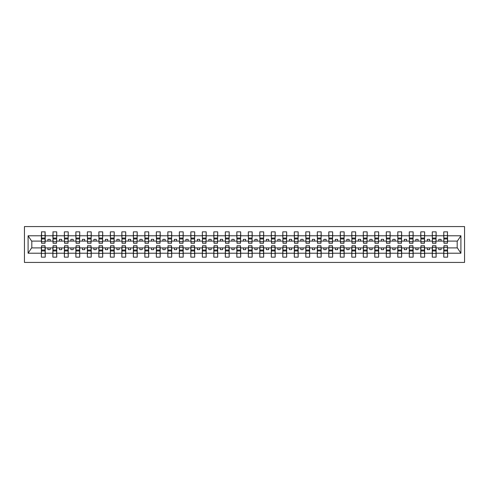 <?xml version="1.0" encoding="UTF-8"?>
<svg xmlns="http://www.w3.org/2000/svg" width="489" height="489" viewBox="0 0 489 489"><rect width="100%" height="100%" fill="white"/><g stroke="black" fill="none" stroke-linecap="round" stroke-linejoin="round"><path stroke-width="0.73" d="M24.45 262.434L464.55 262.434L464.55 226.566L24.45 226.566L24.45 262.434M443.945 246.523L443.761 247.905L436.127 247.905L435.943 246.523M447.441 242.477L447.624 241.095L457.38 241.095L460.907 235.784L460.907 253.216L447.624 253.216L447.624 257.147L443.761 257.147L443.761 247.905M447.441 246.523L447.624 253.216M432.453 246.523L432.264 247.905L424.635 247.905L424.446 246.523M443.761 253.216L436.127 253.216L436.127 257.147L432.264 257.147L432.264 247.905M436.127 253.216L436.127 247.905M420.956 246.523L420.772 247.905L413.138 247.905L412.954 246.523M432.264 253.216L424.635 253.216L424.635 257.147L420.772 257.147L420.772 247.905M424.635 253.216L424.635 247.905M409.458 246.523L409.275 247.905L401.64 247.905L401.457 246.523M420.772 253.216L413.138 253.216L413.138 257.147L409.275 257.147L409.275 247.905M413.138 253.216L413.138 247.905M397.96 246.523L397.777 247.905L390.143 247.905L389.959 246.523M409.275 253.216L401.64 253.216L401.64 257.147L397.777 257.147L397.777 247.905M401.64 253.216L401.64 247.905M386.463 246.523L386.279 247.905L378.645 247.905L378.462 246.523M397.777 253.216L390.143 253.216L390.143 257.147L386.279 257.147L386.279 247.905M390.143 253.216L390.143 247.905M374.965 246.523L374.782 247.905L367.147 247.905L366.964 246.523M386.279 253.216L378.645 253.216L378.645 257.147L374.782 257.147L374.782 247.905M378.645 253.216L378.645 247.905M363.468 246.523L363.284 247.905L355.65 247.905L355.466 246.523M374.782 253.216L367.147 253.216L367.147 257.147L363.284 257.147L363.284 247.905M367.147 253.216L367.147 247.905M351.97 246.523L351.787 247.905L344.152 247.905L343.969 246.523M363.284 253.216L355.65 253.216L355.65 257.147L351.787 257.147L351.787 247.905M355.65 253.216L355.65 247.905M340.478 246.523L340.289 247.905L332.661 247.905L332.471 246.523M351.787 253.216L344.152 253.216L344.152 257.147L340.289 257.147L340.289 247.905M344.152 253.216L344.152 247.905M328.981 246.523L328.797 247.905L321.163 247.905L320.98 246.523M340.289 253.216L332.661 253.216L332.661 257.147L328.797 257.147L328.797 247.905M332.661 253.216L332.661 247.905M317.483 246.523L317.3 247.905L309.665 247.905L309.482 246.523M328.797 253.216L321.163 253.216L321.163 257.147L317.3 257.147L317.3 247.905M321.163 253.216L321.163 247.905M305.986 246.523L305.802 247.905L298.168 247.905L297.984 246.523M317.3 253.216L309.665 253.216L309.665 257.147L305.802 257.147L305.802 247.905M309.665 253.216L309.665 247.905M294.488 246.523L294.305 247.905L286.67 247.905L286.487 246.523M305.802 253.216L298.168 253.216L298.168 257.147L294.305 257.147L294.305 247.905M298.168 253.216L298.168 247.905M282.99 246.523L282.807 247.905L275.173 247.905L274.989 246.523M294.305 253.216L286.67 253.216L286.67 257.147L282.807 257.147L282.807 247.905M286.67 253.216L286.67 247.905M271.493 246.523L271.309 247.905L263.675 247.905L263.492 246.523M282.807 253.216L275.173 253.216L275.173 257.147L271.309 257.147L271.309 247.905M275.173 253.216L275.173 247.905M259.995 246.523L259.812 247.905L252.177 247.905L251.994 246.523M271.309 253.216L263.675 253.216L263.675 257.147L259.812 257.147L259.812 247.905M263.675 253.216L263.675 247.905M248.504 246.523L248.314 247.905L240.686 247.905L240.496 246.523M259.812 253.216L252.177 253.216L252.177 257.147L248.314 257.147L248.314 247.905M252.177 253.216L252.177 247.905M237.006 246.523L236.823 247.905L229.188 247.905L229.005 246.523M248.314 253.216L240.686 253.216L240.686 257.147L236.823 257.147L236.823 247.905M240.686 253.216L240.686 247.905M225.508 246.523L225.325 247.905L217.691 247.905L217.507 246.523M236.823 253.216L229.188 253.216L229.188 257.147L225.325 257.147L225.325 247.905M229.188 253.216L229.188 247.905M214.011 246.523L213.827 247.905L206.193 247.905L206.01 246.523M225.325 253.216L217.691 253.216L217.691 257.147L213.827 257.147L213.827 247.905M217.691 253.216L217.691 247.905M202.513 246.523L202.33 247.905L194.695 247.905L194.512 246.523M213.827 253.216L206.193 253.216L206.193 257.147L202.33 257.147L202.33 247.905M206.193 253.216L206.193 247.905M191.016 246.523L190.832 247.905L183.198 247.905L183.014 246.523M202.33 253.216L194.695 253.216L194.695 257.147L190.832 257.147L190.832 247.905M194.695 253.216L194.695 247.905M179.518 246.523L179.335 247.905L171.7 247.905L171.517 246.523M190.832 253.216L183.198 253.216L183.198 257.147L179.335 257.147L179.335 247.905M183.198 253.216L183.198 247.905M168.02 246.523L167.837 247.905L160.203 247.905L160.019 246.523M179.335 253.216L171.7 253.216L171.7 257.147L167.837 257.147L167.837 247.905M171.7 253.216L171.7 247.905M156.529 246.523L156.339 247.905L148.711 247.905L148.522 246.523M167.837 253.216L160.203 253.216L160.203 257.147L156.339 257.147L156.339 247.905M160.203 253.216L160.203 247.905M145.031 246.523L144.848 247.905L137.213 247.905L137.03 246.523M156.339 253.216L148.711 253.216L148.711 257.147L144.848 257.147L144.848 247.905M148.711 253.216L148.711 247.905M133.534 246.523L133.35 247.905L125.716 247.905L125.532 246.523M144.848 253.216L137.213 253.216L137.213 257.147L133.35 257.147L133.35 247.905M137.213 253.216L137.213 247.905M122.036 246.523L121.853 247.905L114.218 247.905L114.035 246.523M133.35 253.216L125.716 253.216L125.716 257.147L121.853 257.147L121.853 247.905M125.716 253.216L125.716 247.905M110.538 246.523L110.355 247.905L102.721 247.905L102.537 246.523M121.853 253.216L114.218 253.216L114.218 257.147L110.355 257.147L110.355 247.905M114.218 253.216L114.218 247.905M99.041 246.523L98.857 247.905L91.223 247.905L91.04 246.523M110.355 253.216L102.721 253.216L102.721 257.147L98.857 257.147L98.857 247.905M102.721 253.216L102.721 247.905M87.543 246.523L87.36 247.905L79.725 247.905L79.542 246.523M98.857 253.216L91.223 253.216L91.223 257.147L87.36 257.147L87.36 247.905M91.223 253.216L91.223 247.905M76.046 246.523L75.862 247.905L68.228 247.905L68.044 246.523M87.36 253.216L79.725 253.216L79.725 257.147L75.862 257.147L75.862 247.905M79.725 253.216L79.725 247.905M64.554 246.523L64.365 247.905L56.736 247.905L56.547 246.523M75.862 253.216L68.228 253.216L68.228 257.147L64.365 257.147L64.365 247.905M68.228 253.216L68.228 247.905M53.056 246.523L52.873 247.905L45.239 247.905L45.055 246.523M64.365 253.216L56.736 253.216L56.736 257.147L52.873 257.147L52.873 247.905M56.736 253.216L56.736 247.905M443.945 241.67L447.441 241.67L447.441 243.259L443.945 243.259L443.761 231.853L443.761 235.784L436.127 235.784L435.943 242.477M443.945 242.477L443.761 235.784M432.453 241.67L435.943 241.67L435.943 243.259L432.453 243.259L432.264 231.853L432.264 235.784L424.635 235.784L424.446 242.477M432.453 242.477L432.264 235.784M420.956 241.67L424.446 241.67L424.446 243.259L420.956 243.259L420.772 231.853L420.772 235.784L413.138 235.784L412.954 242.477M420.956 242.477L420.772 235.784M409.458 241.67L412.954 241.67L412.954 243.259L409.458 243.259L409.275 231.853L409.275 235.784L401.64 235.784L401.457 242.477M409.458 242.477L409.275 235.784M397.96 241.67L401.457 241.67L401.457 243.259L397.96 243.259L397.777 231.853L397.777 235.784L390.143 235.784L389.959 242.477M397.96 242.477L397.777 235.784M386.463 241.67L389.959 241.67L389.959 243.259L386.463 243.259L386.279 231.853L386.279 235.784L378.645 235.784L378.462 242.477M386.463 242.477L386.279 235.784M374.965 241.67L378.462 241.67L378.462 243.259L374.965 243.259L374.782 231.853L374.782 235.784L367.147 235.784L366.964 242.477M374.965 242.477L374.782 235.784M363.468 241.67L366.964 241.67L366.964 243.259L363.468 243.259L363.284 231.853L363.284 235.784L355.65 235.784L355.466 242.477M363.468 242.477L363.284 235.784M351.97 241.67L355.466 241.67L355.466 243.259L351.97 243.259L351.787 231.853L351.787 235.784L344.152 235.784L343.969 242.477M351.97 242.477L351.787 235.784M340.478 241.67L343.969 241.67L343.969 243.259L340.478 243.259L340.289 231.853L340.289 235.784L332.661 235.784L332.471 242.477M340.478 242.477L340.289 235.784M328.981 241.67L332.471 241.67L332.471 243.259L328.981 243.259L328.797 231.853L328.797 235.784L321.163 235.784L320.98 242.477M328.981 242.477L328.797 235.784M317.483 241.67L320.98 241.67L320.98 243.259L317.483 243.259L317.3 231.853L317.3 235.784L309.665 235.784L309.482 242.477M317.483 242.477L317.3 235.784M305.986 241.67L309.482 241.67L309.482 243.259L305.986 243.259L305.802 231.853L305.802 235.784L298.168 235.784L297.984 242.477M305.986 242.477L305.802 235.784M294.488 241.67L297.984 241.67L297.984 243.259L294.488 243.259L294.305 231.853L294.305 235.784L286.67 235.784L286.487 242.477M294.488 242.477L294.305 235.784M282.99 241.67L286.487 241.67L286.487 243.259L282.99 243.259L282.807 231.853L282.807 235.784L275.173 235.784L274.989 242.477M282.99 242.477L282.807 235.784M271.493 241.67L274.989 241.67L274.989 243.259L271.493 243.259L271.309 231.853L271.309 235.784L263.675 235.784L263.492 242.477M271.493 242.477L271.309 235.784M259.995 241.67L263.492 241.67L263.492 243.259L259.995 243.259L259.812 231.853L259.812 235.784L252.177 235.784L251.994 242.477M259.995 242.477L259.812 235.784M248.504 241.67L251.994 241.67L251.994 243.259L248.504 243.259L248.314 231.853L248.314 235.784L240.686 235.784L240.496 242.477M248.504 242.477L248.314 235.784M237.006 241.67L240.496 241.67L240.496 243.259L237.006 243.259L236.823 231.853L236.823 235.784L229.188 235.784L229.005 242.477M237.006 242.477L236.823 235.784M225.508 241.67L229.005 241.67L229.005 243.259L225.508 243.259L225.325 231.853L225.325 235.784L217.691 235.784L217.507 242.477M225.508 242.477L225.325 235.784M214.011 241.67L217.507 241.67L217.507 243.259L214.011 243.259L213.827 231.853L213.827 235.784L206.193 235.784L206.01 242.477M214.011 242.477L213.827 235.784M202.513 241.67L206.01 241.67L206.01 243.259L202.513 243.259L202.33 231.853L202.33 235.784L194.695 235.784L194.512 242.477M202.513 242.477L202.33 235.784M191.016 241.67L194.512 241.67L194.512 243.259L191.016 243.259L190.832 231.853L190.832 235.784L183.198 235.784L183.014 242.477M191.016 242.477L190.832 235.784M179.518 241.67L183.014 241.67L183.014 243.259L179.518 243.259L179.335 231.853L179.335 235.784L171.7 235.784L171.517 242.477M179.518 242.477L179.335 235.784M168.02 241.67L171.517 241.67L171.517 243.259L168.02 243.259L167.837 231.853L167.837 235.784L160.203 235.784L160.019 242.477M168.02 242.477L167.837 235.784M156.529 241.67L160.019 241.67L160.019 243.259L156.529 243.259L156.339 231.853L156.339 235.784L148.711 235.784L148.522 242.477M156.529 242.477L156.339 235.784M145.031 241.67L148.522 241.67L148.522 243.259L145.031 243.259L144.848 231.853L144.848 235.784L137.213 235.784L137.03 242.477M145.031 242.477L144.848 235.784M133.534 241.67L137.03 241.67L137.03 243.259L133.534 243.259L133.35 231.853L133.35 235.784L125.716 235.784L125.532 242.477M133.534 242.477L133.35 235.784M122.036 241.67L125.532 241.67L125.532 243.259L122.036 243.259L121.853 231.853L121.853 235.784L114.218 235.784L114.035 242.477M122.036 242.477L121.853 235.784M110.538 241.67L114.035 241.67L114.035 243.259L110.538 243.259L110.355 231.853L110.355 235.784L102.721 235.784L102.537 242.477M110.538 242.477L110.355 235.784M99.041 241.67L102.537 241.67L102.537 243.259L99.041 243.259L98.857 231.853L98.857 235.784L91.223 235.784L91.04 242.477M99.041 242.477L98.857 235.784M87.543 241.67L91.04 241.67L91.04 243.259L87.543 243.259L87.36 231.853L87.36 235.784L79.725 235.784L79.542 242.477M87.543 242.477L87.36 235.784M76.046 241.67L79.542 241.67L79.542 243.259L76.046 243.259L75.862 231.853L75.862 235.784L68.228 235.784L68.044 242.477M76.046 242.477L75.862 235.784M64.554 241.67L68.044 241.67L68.044 243.259L64.554 243.259L64.365 231.853L64.365 235.784L56.736 235.784L56.547 242.477M64.554 242.477L64.365 235.784M53.056 241.67L56.547 241.67L56.547 243.259L53.056 243.259L53.056 231.853L52.873 235.784L45.239 235.784L45.055 231.853L45.055 243.259L41.559 243.259L41.559 238.938L45.055 238.938M53.056 242.477L52.873 235.784M41.559 246.523L41.376 247.905L31.62 247.905L28.093 253.216L28.093 235.784L31.62 241.095L41.376 241.095L41.376 235.784L28.093 235.784M52.873 253.216L45.239 253.216L45.239 257.147L41.376 257.147L41.376 247.905M45.239 253.216L45.239 247.905M41.559 238.938L41.559 231.853L41.376 235.784M41.376 241.095L41.559 242.477M447.624 241.095L447.441 231.853L447.441 241.67M432.264 231.853L436.127 231.853L436.127 235.784M420.772 231.853L424.635 231.853L424.635 235.784M409.275 231.853L413.138 231.853L413.138 235.784M397.777 231.853L401.64 231.853L401.64 235.784M386.279 231.853L390.143 231.853L390.143 235.784M374.782 231.853L378.645 231.853L378.645 235.784M363.284 231.853L367.147 231.853L367.147 235.784M351.787 231.853L355.65 231.853L355.65 235.784M340.289 231.853L344.152 231.853L344.152 235.784M328.797 231.853L332.661 231.853L332.661 235.784M317.3 231.853L321.163 231.853L321.163 235.784M305.802 231.853L309.665 231.853L309.665 235.784M294.305 231.853L298.168 231.853L298.168 235.784M282.807 231.853L286.67 231.853L286.67 235.784M271.309 231.853L275.173 231.853L275.173 235.784M259.812 231.853L263.675 231.853L263.675 235.784M248.314 231.853L252.177 231.853L252.177 235.784M236.823 231.853L240.686 231.853L240.686 235.784M225.325 231.853L229.188 231.853L229.188 235.784M213.827 231.853L217.691 231.853L217.691 235.784M202.33 231.853L206.193 231.853L206.193 235.784M190.832 231.853L194.695 231.853L194.695 235.784M179.335 231.853L183.198 231.853L183.198 235.784M167.837 231.853L171.7 231.853L171.7 235.784M156.339 231.853L160.203 231.853L160.203 235.784M144.848 231.853L148.711 231.853L148.711 235.784M133.35 231.853L137.213 231.853L137.213 235.784M121.853 231.853L125.716 231.853L125.716 235.784M110.355 231.853L114.218 231.853L114.218 235.784M98.857 231.853L102.721 231.853L102.721 235.784M87.36 231.853L91.223 231.853L91.223 235.784M75.862 231.853L79.725 231.853L79.725 235.784M64.365 231.853L68.228 231.853L68.228 235.784M52.873 231.853L56.736 231.853L56.736 235.784M460.907 235.784L447.624 235.784M41.376 253.216L28.093 253.216M41.376 231.853L45.239 231.853M443.761 231.853L447.624 231.853M443.761 241.095L441.096 241.095L441.096 239.347L438.798 239.347L438.798 241.095L441.096 241.095M438.798 241.095L436.127 241.095M438.798 247.905L438.798 249.653L441.096 249.653L441.096 247.905M432.264 241.095L429.599 241.095L429.599 239.347L427.3 239.347L427.3 241.095L429.599 241.095M427.3 241.095L424.635 241.095M427.3 247.905L427.3 249.653L429.599 249.653L429.599 247.905M420.772 241.095L418.101 241.095L418.101 239.347L415.803 239.347L415.803 241.095L418.101 241.095M415.803 241.095L413.138 241.095M415.803 247.905L415.803 249.653L418.101 249.653L418.101 247.905M409.275 241.095L406.603 241.095L406.603 239.347L404.305 239.347L404.305 241.095L406.603 241.095M404.305 241.095L401.64 241.095M404.305 247.905L404.305 249.653L406.603 249.653L406.603 247.905M397.777 241.095L395.106 241.095L395.106 239.347L392.808 239.347L392.808 241.095L395.106 241.095M392.808 241.095L390.143 241.095M392.808 247.905L392.808 249.653L395.106 249.653L395.106 247.905M386.279 241.095L383.614 241.095L383.614 239.347L381.31 239.347L381.31 241.095L383.614 241.095M381.31 241.095L378.645 241.095M381.31 247.905L381.31 249.653L383.614 249.653L383.614 247.905M374.782 241.095L372.117 241.095L372.117 239.347L369.818 239.347L369.818 241.095L372.117 241.095M369.818 241.095L367.147 241.095M369.818 247.905L369.818 249.653L372.117 249.653L372.117 247.905M363.284 241.095L360.619 241.095L360.619 239.347L358.321 239.347L358.321 241.095L360.619 241.095M358.321 241.095L355.65 241.095M358.321 247.905L358.321 249.653L360.619 249.653L360.619 247.905M351.787 241.095L349.122 241.095L349.122 239.347L346.823 239.347L346.823 241.095L349.122 241.095M346.823 241.095L344.152 241.095M346.823 247.905L346.823 249.653L349.122 249.653L349.122 247.905M340.289 241.095L337.624 241.095L337.624 239.347L335.326 239.347L335.326 241.095L337.624 241.095M335.326 241.095L332.661 241.095M335.326 247.905L335.326 249.653L337.624 249.653L337.624 247.905M328.797 241.095L326.126 241.095L326.126 239.347L323.828 239.347L323.828 241.095L326.126 241.095M323.828 241.095L321.163 241.095M323.828 247.905L323.828 249.653L326.126 249.653L326.126 247.905M317.3 241.095L314.629 241.095L314.629 239.347L312.33 239.347L312.33 241.095L314.629 241.095M312.33 241.095L309.665 241.095M312.33 247.905L312.33 249.653L314.629 249.653L314.629 247.905M305.802 241.095L303.131 241.095L303.131 239.347L300.833 239.347L300.833 241.095L303.131 241.095M300.833 241.095L298.168 241.095M300.833 247.905L300.833 249.653L303.131 249.653L303.131 247.905M294.305 241.095L291.64 241.095L291.64 239.347L289.335 239.347L289.335 241.095L291.64 241.095M289.335 241.095L286.67 241.095M289.335 247.905L289.335 249.653L291.64 249.653L291.64 247.905M282.807 241.095L280.142 241.095L280.142 239.347L277.844 239.347L277.844 241.095L280.142 241.095M277.844 241.095L275.173 241.095M277.844 247.905L277.844 249.653L280.142 249.653L280.142 247.905M271.309 241.095L268.644 241.095L268.644 239.347L266.346 239.347L266.346 241.095L268.644 241.095M266.346 241.095L263.675 241.095M266.346 247.905L266.346 249.653L268.644 249.653L268.644 247.905M259.812 241.095L257.147 241.095L257.147 239.347L254.848 239.347L254.848 241.095L257.147 241.095M254.848 241.095L252.177 241.095M254.848 247.905L254.848 249.653L257.147 249.653L257.147 247.905M248.314 241.095L245.649 241.095L245.649 239.347L243.351 239.347L243.351 241.095L245.649 241.095M243.351 241.095L240.686 241.095M243.351 247.905L243.351 249.653L245.649 249.653L245.649 247.905M236.823 241.095L234.152 241.095L234.152 239.347L231.853 239.347L231.853 241.095L234.152 241.095M231.853 241.095L229.188 241.095M231.853 247.905L231.853 249.653L234.152 249.653L234.152 247.905M225.325 241.095L222.654 241.095L222.654 239.347L220.356 239.347L220.356 241.095L222.654 241.095M220.356 241.095L217.691 241.095M220.356 247.905L220.356 249.653L222.654 249.653L222.654 247.905M213.827 241.095L211.156 241.095L211.156 239.347L208.858 239.347L208.858 241.095L211.156 241.095M208.858 241.095L206.193 241.095M208.858 247.905L208.858 249.653L211.156 249.653L211.156 247.905M202.33 241.095L199.665 241.095L199.665 239.347L197.36 239.347L197.36 241.095L199.665 241.095M197.36 241.095L194.695 241.095M197.36 247.905L197.36 249.653L199.665 249.653L199.665 247.905M190.832 241.095L188.167 241.095L188.167 239.347L185.869 239.347L185.869 241.095L188.167 241.095M185.869 241.095L183.198 241.095M185.869 247.905L185.869 249.653L188.167 249.653L188.167 247.905M179.335 241.095L176.67 241.095L176.67 239.347L174.371 239.347L174.371 241.095L176.67 241.095M174.371 241.095L171.7 241.095M174.371 247.905L174.371 249.653L176.67 249.653L176.67 247.905M167.837 241.095L165.172 241.095L165.172 239.347L162.874 239.347L162.874 241.095L165.172 241.095M162.874 241.095L160.203 241.095M162.874 247.905L162.874 249.653L165.172 249.653L165.172 247.905M156.339 241.095L153.674 241.095L153.674 239.347L151.376 239.347L151.376 241.095L153.674 241.095M151.376 241.095L148.711 241.095M151.376 247.905L151.376 249.653L153.674 249.653L153.674 247.905M144.848 241.095L142.177 241.095L142.177 239.347L139.878 239.347L139.878 241.095L142.177 241.095M139.878 241.095L137.213 241.095M139.878 247.905L139.878 249.653L142.177 249.653L142.177 247.905M133.35 241.095L130.679 241.095L130.679 239.347L128.381 239.347L128.381 241.095L130.679 241.095M128.381 241.095L125.716 241.095M128.381 247.905L128.381 249.653L130.679 249.653L130.679 247.905M121.853 241.095L119.182 241.095L119.182 239.347L116.883 239.347L116.883 241.095L119.182 241.095M116.883 241.095L114.218 241.095M116.883 247.905L116.883 249.653L119.182 249.653L119.182 247.905M110.355 241.095L107.69 241.095L107.69 239.347L105.386 239.347L105.386 241.095L107.69 241.095M105.386 241.095L102.721 241.095M105.386 247.905L105.386 249.653L107.69 249.653L107.69 247.905M98.857 241.095L96.192 241.095L96.192 239.347L93.894 239.347L93.894 241.095L96.192 241.095M93.894 241.095L91.223 241.095M93.894 247.905L93.894 249.653L96.192 249.653L96.192 247.905M87.36 241.095L84.695 241.095L84.695 239.347L82.397 239.347L82.397 241.095L84.695 241.095M82.397 241.095L79.725 241.095M82.397 247.905L82.397 249.653L84.695 249.653L84.695 247.905M75.862 241.095L73.197 241.095L73.197 239.347L70.899 239.347L70.899 241.095L73.197 241.095M70.899 241.095L68.228 241.095M70.899 247.905L70.899 249.653L73.197 249.653L73.197 247.905M64.365 241.095L61.7 241.095L61.7 239.347L59.401 239.347L59.401 241.095L61.7 241.095M59.401 241.095L56.736 241.095M59.401 247.905L59.401 249.653L61.7 249.653L61.7 247.905M52.873 241.095L50.202 241.095L50.202 239.347L47.904 239.347L47.904 241.095L50.202 241.095M47.904 241.095L45.239 241.095L45.239 235.784M47.904 247.905L47.904 249.653L50.202 249.653L50.202 247.905M45.239 241.095L45.055 242.477M460.907 253.216L457.38 247.905L447.624 247.905M31.809 241.095L31.809 247.905M457.191 247.905L457.191 241.095M41.559 238.045L45.055 238.045M41.376 257.147L41.559 245.741L45.055 245.741L45.055 250.062L41.559 250.062M45.055 250.062L45.239 257.147M45.055 250.955L41.559 250.955M56.736 231.853L56.547 241.67M53.056 238.938L56.547 238.938M53.056 238.045L56.547 238.045M68.228 231.853L68.044 241.67M64.554 238.938L68.044 238.938M64.554 238.045L68.044 238.045M79.725 231.853L79.542 241.67M76.046 238.938L79.542 238.938M76.046 238.045L79.542 238.045M91.223 231.853L91.04 241.67M87.543 238.938L91.04 238.938M87.543 238.045L91.04 238.045M52.873 257.147L53.056 245.741L56.547 245.741L56.547 250.062L53.056 250.062M56.547 250.062L56.736 257.147M56.547 250.955L53.056 250.955M64.365 257.147L64.554 245.741L68.044 245.741L68.044 250.062L64.554 250.062M68.044 250.062L68.228 257.147M68.044 250.955L64.554 250.955M75.862 257.147L76.046 245.741L79.542 245.741L79.542 250.062L76.046 250.062M79.542 250.062L79.725 257.147M79.542 250.955L76.046 250.955M87.36 257.147L87.543 245.741L91.04 245.741L91.04 250.062L87.543 250.062M91.04 250.062L91.223 257.147M91.04 250.955L87.543 250.955M102.721 231.853L102.537 241.67M99.041 238.938L102.537 238.938M99.041 238.045L102.537 238.045M98.857 257.147L99.041 245.741L102.537 245.741L102.537 250.062L99.041 250.062M102.537 250.062L102.721 257.147M102.537 250.955L99.041 250.955M114.218 231.853L114.035 241.67M110.538 238.938L114.035 238.938M110.538 238.045L114.035 238.045M110.355 257.147L110.538 245.741L114.035 245.741L114.035 250.062L110.538 250.062M114.035 250.062L114.218 257.147M114.035 250.955L110.538 250.955M125.716 231.853L125.532 241.67M122.036 238.938L125.532 238.938M122.036 238.045L125.532 238.045M121.853 257.147L122.036 245.741L125.532 245.741L125.532 250.062L122.036 250.062M125.532 250.062L125.716 257.147M125.532 250.955L122.036 250.955M137.213 231.853L137.03 241.67M133.534 238.938L137.03 238.938M133.534 238.045L137.03 238.045M133.35 257.147L133.534 245.741L137.03 245.741L137.03 250.062L133.534 250.062M137.03 250.062L137.213 257.147M137.03 250.955L133.534 250.955M148.711 231.853L148.522 241.67M145.031 238.938L148.522 238.938M145.031 238.045L148.522 238.045M144.848 257.147L145.031 245.741L148.522 245.741L148.522 250.062L145.031 250.062M148.522 250.062L148.711 257.147M148.522 250.955L145.031 250.955M160.203 231.853L160.019 241.67M156.529 238.938L160.019 238.938M156.529 238.045L160.019 238.045M156.339 257.147L156.529 245.741L160.019 245.741L160.019 250.062L156.529 250.062M160.019 250.062L160.203 257.147M160.019 250.955L156.529 250.955M171.7 231.853L171.517 241.67M168.02 238.938L171.517 238.938M168.02 238.045L171.517 238.045M167.837 257.147L168.02 245.741L171.517 245.741L171.517 250.062L168.02 250.062M171.517 250.062L171.7 257.147M171.517 250.955L168.02 250.955M183.198 231.853L183.014 241.67M179.518 238.938L183.014 238.938M179.518 238.045L183.014 238.045M179.335 257.147L179.518 245.741L183.014 245.741L183.014 250.062L179.518 250.062M183.014 250.062L183.198 257.147M183.014 250.955L179.518 250.955M194.695 231.853L194.512 241.67M191.016 238.938L194.512 238.938M191.016 238.045L194.512 238.045M190.832 257.147L191.016 245.741L194.512 245.741L194.512 250.062L191.016 250.062M194.512 250.062L194.695 257.147M194.512 250.955L191.016 250.955M206.193 231.853L206.01 241.67M202.513 238.938L206.01 238.938M202.513 238.045L206.01 238.045M202.33 257.147L202.513 245.741L206.01 245.741L206.01 250.062L202.513 250.062M206.01 250.062L206.193 257.147M206.01 250.955L202.513 250.955M217.691 231.853L217.507 241.67M214.011 238.938L217.507 238.938M214.011 238.045L217.507 238.045M213.827 257.147L214.011 245.741L217.507 245.741L217.507 250.062L214.011 250.062M217.507 250.062L217.691 257.147M217.507 250.955L214.011 250.955M229.188 231.853L229.005 241.67M225.508 238.938L229.005 238.938M225.508 238.045L229.005 238.045M240.686 231.853L240.496 241.67M237.006 238.938L240.496 238.938M237.006 238.045L240.496 238.045M252.177 231.853L251.994 241.67M248.504 238.938L251.994 238.938M248.504 238.045L251.994 238.045M263.675 231.853L263.492 241.67M259.995 238.938L263.492 238.938M259.995 238.045L263.492 238.045M275.173 231.853L274.989 241.67M271.493 238.938L274.989 238.938M271.493 238.045L274.989 238.045M286.67 231.853L286.487 241.67M282.99 238.938L286.487 238.938M282.99 238.045L286.487 238.045M298.168 231.853L297.984 241.67M294.488 238.938L297.984 238.938M294.488 238.045L297.984 238.045M309.665 231.853L309.482 241.67M305.986 238.938L309.482 238.938M305.986 238.045L309.482 238.045M321.163 231.853L320.98 241.67M317.483 238.938L320.98 238.938M317.483 238.045L320.98 238.045M332.661 231.853L332.471 241.67M328.981 238.938L332.471 238.938M328.981 238.045L332.471 238.045M344.152 231.853L343.969 241.67M340.478 238.938L343.969 238.938M340.478 238.045L343.969 238.045M355.65 231.853L355.466 241.67M351.97 238.938L355.466 238.938M351.97 238.045L355.466 238.045M367.147 231.853L366.964 241.67M363.468 238.938L366.964 238.938M363.468 238.045L366.964 238.045M378.645 231.853L378.462 241.67M374.965 238.938L378.462 238.938M374.965 238.045L378.462 238.045M225.325 257.147L225.508 245.741L229.005 245.741L229.005 250.062L225.508 250.062M229.005 250.062L229.188 257.147M229.005 250.955L225.508 250.955M236.823 257.147L237.006 245.741L240.496 245.741L240.496 250.062L237.006 250.062M240.496 250.062L240.686 257.147M240.496 250.955L237.006 250.955M248.314 257.147L248.504 245.741L251.994 245.741L251.994 250.062L248.504 250.062M251.994 250.062L252.177 257.147M251.994 250.955L248.504 250.955M259.812 257.147L259.995 245.741L263.492 245.741L263.492 250.062L259.995 250.062M263.492 250.062L263.675 257.147M263.492 250.955L259.995 250.955M271.309 257.147L271.493 245.741L274.989 245.741L274.989 250.062L271.493 250.062M274.989 250.062L275.173 257.147M274.989 250.955L271.493 250.955M282.807 257.147L282.99 245.741L286.487 245.741L286.487 250.062L282.99 250.062M286.487 250.062L286.67 257.147M286.487 250.955L282.99 250.955M294.305 257.147L294.488 245.741L297.984 245.741L297.984 250.062L294.488 250.062M297.984 250.062L298.168 257.147M297.984 250.955L294.488 250.955M305.802 257.147L305.986 245.741L309.482 245.741L309.482 250.062L305.986 250.062M309.482 250.062L309.665 257.147M309.482 250.955L305.986 250.955M317.3 257.147L317.483 245.741L320.98 245.741L320.98 250.062L317.483 250.062M320.98 250.062L321.163 257.147M320.98 250.955L317.483 250.955M328.797 257.147L328.981 245.741L332.471 245.741L332.471 250.062L328.981 250.062M332.471 250.062L332.661 257.147M332.471 250.955L328.981 250.955M340.289 257.147L340.478 245.741L343.969 245.741L343.969 250.062L340.478 250.062M343.969 250.062L344.152 257.147M343.969 250.955L340.478 250.955M351.787 257.147L351.97 245.741L355.466 245.741L355.466 250.062L351.97 250.062M355.466 250.062L355.65 257.147M355.466 250.955L351.97 250.955M363.284 257.147L363.468 245.741L366.964 245.741L366.964 250.062L363.468 250.062M366.964 250.062L367.147 257.147M366.964 250.955L363.468 250.955M374.782 257.147L374.965 245.741L378.462 245.741L378.462 250.062L374.965 250.062M378.462 250.062L378.645 257.147M378.462 250.955L374.965 250.955M390.143 231.853L389.959 241.67M386.463 238.938L389.959 238.938M386.463 238.045L389.959 238.045M386.279 257.147L386.463 245.741L389.959 245.741L389.959 250.062L386.463 250.062M389.959 250.062L390.143 257.147M389.959 250.955L386.463 250.955M401.64 231.853L401.457 241.67M397.96 238.938L401.457 238.938M397.96 238.045L401.457 238.045M397.777 257.147L397.96 245.741L401.457 245.741L401.457 250.062L397.96 250.062M401.457 250.062L401.64 257.147M401.457 250.955L397.96 250.955M413.138 231.853L412.954 241.67M409.458 238.938L412.954 238.938M409.458 238.045L412.954 238.045M409.275 257.147L409.458 245.741L412.954 245.741L412.954 250.062L409.458 250.062M412.954 250.062L413.138 257.147M412.954 250.955L409.458 250.955M424.635 231.853L424.446 241.67M420.956 238.938L424.446 238.938M420.956 238.045L424.446 238.045M420.772 257.147L420.956 245.741L424.446 245.741L424.446 250.062L420.956 250.062M424.446 250.062L424.635 257.147M424.446 250.955L420.956 250.955M436.127 231.853L435.943 241.67M432.453 238.938L435.943 238.938M432.453 238.045L435.943 238.045M432.264 257.147L432.453 245.741L435.943 245.741L435.943 250.062L432.453 250.062M435.943 250.062L436.127 257.147M435.943 250.955L432.453 250.955M443.945 238.938L447.441 238.938M443.945 238.045L447.441 238.045M443.761 257.147L443.945 245.741L447.441 245.741L447.441 250.062L443.945 250.062M447.441 250.062L447.624 257.147M447.441 250.955L443.945 250.955M41.559 241.67L45.055 241.67M41.559 235.625L45.055 235.625M45.055 247.33L41.559 247.33M45.055 253.375L41.559 253.375M53.056 235.625L56.547 235.625M64.554 235.625L68.044 235.625M76.046 235.625L79.542 235.625M87.543 235.625L91.04 235.625M56.547 247.33L53.056 247.33M56.547 253.375L53.056 253.375M68.044 247.33L64.554 247.33M68.044 253.375L64.554 253.375M79.542 247.33L76.046 247.33M79.542 253.375L76.046 253.375M91.04 247.33L87.543 247.33M91.04 253.375L87.543 253.375M99.041 235.625L102.537 235.625M102.537 247.33L99.041 247.33M102.537 253.375L99.041 253.375M110.538 235.625L114.035 235.625M114.035 247.33L110.538 247.33M114.035 253.375L110.538 253.375M122.036 235.625L125.532 235.625M125.532 247.33L122.036 247.33M125.532 253.375L122.036 253.375M133.534 235.625L137.03 235.625M137.03 247.33L133.534 247.33M137.03 253.375L133.534 253.375M145.031 235.625L148.522 235.625M148.522 247.33L145.031 247.33M148.522 253.375L145.031 253.375M156.529 235.625L160.019 235.625M160.019 247.33L156.529 247.33M160.019 253.375L156.529 253.375M168.02 235.625L171.517 235.625M171.517 247.33L168.02 247.33M171.517 253.375L168.02 253.375M179.518 235.625L183.014 235.625M183.014 247.33L179.518 247.33M183.014 253.375L179.518 253.375M191.016 235.625L194.512 235.625M194.512 247.33L191.016 247.33M194.512 253.375L191.016 253.375M202.513 235.625L206.01 235.625M206.01 247.33L202.513 247.33M206.01 253.375L202.513 253.375M214.011 235.625L217.507 235.625M217.507 247.33L214.011 247.33M217.507 253.375L214.011 253.375M225.508 235.625L229.005 235.625M237.006 235.625L240.496 235.625M248.504 235.625L251.994 235.625M259.995 235.625L263.492 235.625M271.493 235.625L274.989 235.625M282.99 235.625L286.487 235.625M294.488 235.625L297.984 235.625M305.986 235.625L309.482 235.625M317.483 235.625L320.98 235.625M328.981 235.625L332.471 235.625M340.478 235.625L343.969 235.625M351.97 235.625L355.466 235.625M363.468 235.625L366.964 235.625M374.965 235.625L378.462 235.625M229.005 247.33L225.508 247.33M229.005 253.375L225.508 253.375M240.496 247.33L237.006 247.33M240.496 253.375L237.006 253.375M251.994 247.33L248.504 247.33M251.994 253.375L248.504 253.375M263.492 247.33L259.995 247.33M263.492 253.375L259.995 253.375M274.989 247.33L271.493 247.33M274.989 253.375L271.493 253.375M286.487 247.33L282.99 247.33M286.487 253.375L282.99 253.375M297.984 247.33L294.488 247.33M297.984 253.375L294.488 253.375M309.482 247.33L305.986 247.33M309.482 253.375L305.986 253.375M320.98 247.33L317.483 247.33M320.98 253.375L317.483 253.375M332.471 247.33L328.981 247.33M332.471 253.375L328.981 253.375M343.969 247.33L340.478 247.33M343.969 253.375L340.478 253.375M355.466 247.33L351.97 247.33M355.466 253.375L351.97 253.375M366.964 247.33L363.468 247.33M366.964 253.375L363.468 253.375M378.462 247.33L374.965 247.33M378.462 253.375L374.965 253.375M386.463 235.625L389.959 235.625M389.959 247.33L386.463 247.33M389.959 253.375L386.463 253.375M397.96 235.625L401.457 235.625M401.457 247.33L397.96 247.33M401.457 253.375L397.96 253.375M409.458 235.625L412.954 235.625M412.954 247.33L409.458 247.33M412.954 253.375L409.458 253.375M420.956 235.625L424.446 235.625M424.446 247.33L420.956 247.33M424.446 253.375L420.956 253.375M432.453 235.625L435.943 235.625M435.943 247.33L432.453 247.33M435.943 253.375L432.453 253.375M443.945 235.625L447.441 235.625M447.441 247.33L443.945 247.33M447.441 253.375L443.945 253.375"/></g></svg>
